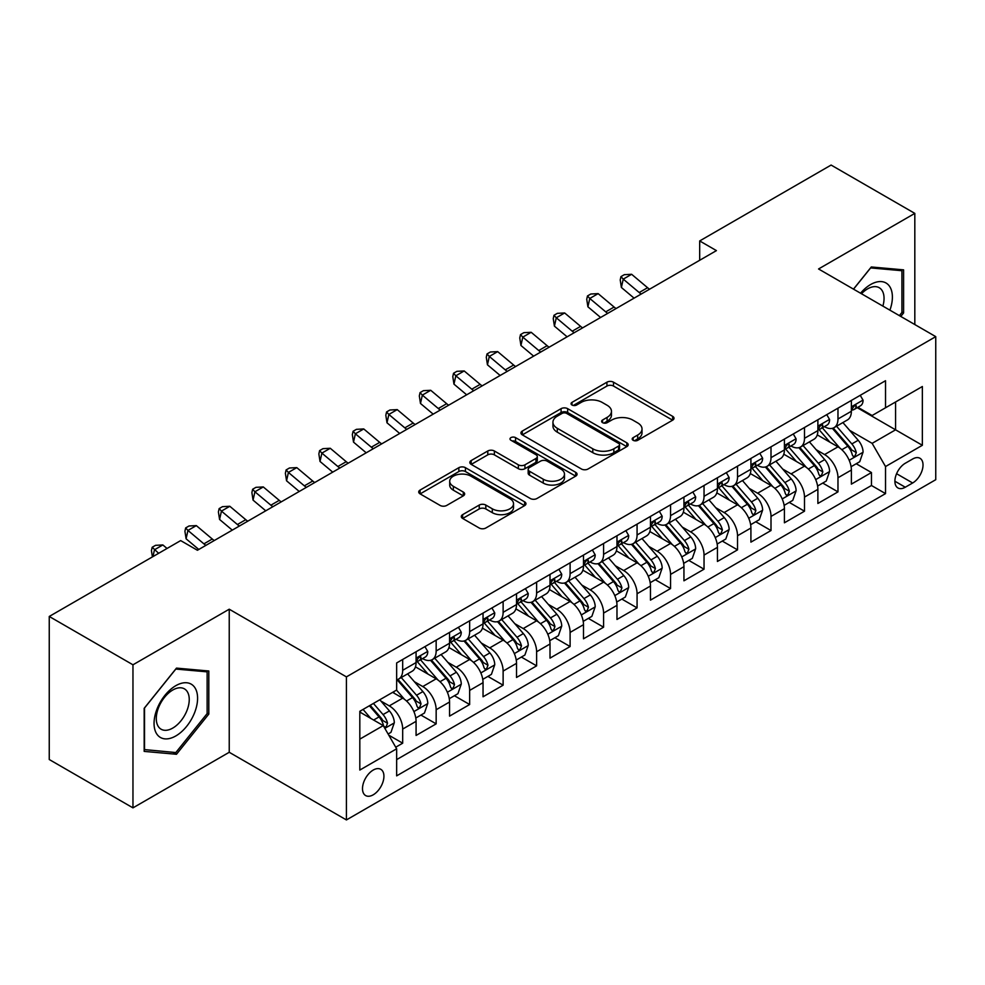 <?xml version="1.0" encoding="UTF-8"?>
<svg xmlns="http://www.w3.org/2000/svg" width="985" height="985" viewBox="0 0 985 985"><rect width="100%" height="100%" fill="white"/><g stroke="black" fill="none" stroke-linecap="round" stroke-linejoin="round"><path stroke-width="1.48" d="M633.146 440.307A3.251 1.884 0 0 0 637.751 440.307L672.669 420.152A4.654 2.684 0 0 0 674.023 418.256A4.654 2.684 0 0 0 672.669 416.36L613.507 382.192A4.654 2.684 0 0 0 606.932 382.192L572.014 402.36A3.251 1.884 0 0 0 571.054 403.69A3.251 1.884 0 0 0 572.014 405.02A3.251 1.884 0 0 0 576.619 405.02L581.138 402.409A14.873 8.582 0 0 1 602.167 402.409L607.092 405.254A14.873 8.582 0 0 1 611.451 411.324A14.873 8.582 0 0 1 607.092 417.394L602.574 420.004A3.251 1.884 0 0 0 601.626 421.334A3.251 1.884 0 0 0 602.574 422.663A3.251 1.884 0 0 0 607.179 422.663L611.697 420.053A14.873 8.582 0 0 1 632.739 420.053L637.664 422.897A14.873 8.582 0 0 1 642.023 428.967A14.873 8.582 0 0 1 637.664 435.05L633.146 437.648A3.251 1.884 0 0 0 632.198 438.978A3.251 1.884 0 0 0 633.146 440.307L633.146 437.648M373.216 794.809A15.157 8.754 120 0 0 383.116 781.45A15.157 8.754 120 0 0 380.789 769.31A15.157 8.754 120 0 0 373.216 770.061A15.157 8.754 120 0 0 363.317 783.42A15.157 8.754 120 0 0 365.632 795.56A15.157 8.754 120 0 0 373.216 794.809M462.642 514.65A4.654 2.684 0 0 0 461.288 516.546A4.654 2.684 0 0 0 462.642 518.442L479.239 528.022A4.654 2.684 0 0 0 485.814 528.022L524.599 505.637A4.654 2.684 0 0 0 525.965 503.741A4.654 2.684 0 0 0 524.599 501.833L465.437 467.678A4.654 2.684 0 0 0 458.862 467.678L420.078 490.074A4.654 2.684 0 0 0 418.723 491.971A4.654 2.684 0 0 0 420.078 493.867L440.135 505.44A4.654 2.684 0 0 0 446.71 505.44L463.307 495.861A4.654 2.684 0 0 0 464.661 493.965A4.654 2.684 0 0 0 463.307 492.069L453.359 486.331A12.436 7.178 0 0 1 449.714 481.246A12.436 7.178 0 0 1 457.397 474.622A12.436 7.178 0 0 1 470.941 476.174L509.898 498.656A12.436 7.178 0 0 1 513.53 503.741A12.436 7.178 0 0 1 505.859 510.365A12.436 7.178 0 0 1 492.303 508.814L485.814 505.059A4.654 2.684 0 0 0 479.239 505.059L462.642 514.65L462.642 518.442M229.234 609.21L132.963 664.801L49.25 616.462L49.25 759.521L132.963 807.86L229.234 752.281L346.425 819.939L346.425 676.88L229.234 609.21L229.234 752.281M914.819 324.558L914.819 213.388L818.56 268.967L935.75 336.636L346.425 676.88M914.819 213.388L831.106 165.061L699.682 240.943L699.682 260.274M49.25 616.462L180.674 540.593L197.419 550.258L716.427 250.609L699.682 240.943M581.458 469.008A4.654 2.684 0 0 0 588.033 469.008L626.817 446.624A4.654 2.684 0 0 0 628.184 444.727A4.654 2.684 0 0 0 626.817 442.819L567.655 408.664A4.654 2.684 0 0 0 561.081 408.664L522.296 431.061A4.654 2.684 0 0 0 520.942 432.957A4.654 2.684 0 0 0 522.296 434.853L581.458 469.008M512.262 441.009A3.251 1.884 0 0 1 515.561 441.477L515.561 437.611L575.708 472.332A4.654 2.684 0 0 1 577.075 474.228A4.654 2.684 0 0 1 575.708 476.124L536.923 498.521A4.654 2.684 0 0 1 530.349 498.521L471.187 464.366L471.187 460.561A4.654 2.684 0 0 0 469.833 462.47A4.654 2.684 0 0 0 471.187 464.366M471.187 460.561L487.784 450.982A4.654 2.684 0 0 1 494.359 450.982L518.356 464.834A4.654 2.684 0 0 0 524.931 464.834L535.938 458.481A4.654 2.684 0 0 0 537.305 456.584A4.654 2.684 0 0 0 535.938 454.688L510.956 440.258A3.251 1.884 0 0 1 510.008 438.941A3.251 1.884 0 0 1 512.015 437.205A3.251 1.884 0 0 1 515.561 437.611M395.736 747.196L402.68 743.195L388.779 735.167M380.875 701.024L389.284 705.876A18.937 10.934 60 0 1 402.68 729.072L416.076 721.34L416.076 735.45L436.158 723.852L420.927 715.061M414.365 681.694L422.774 686.545A18.937 10.934 60 0 1 436.158 709.742L449.554 702.009L449.554 716.12L469.648 704.521L454.417 695.73M447.843 662.363L456.252 667.214A18.937 10.934 60 0 1 469.648 690.411L483.044 682.679L483.044 696.789L503.126 685.191L487.895 676.399M481.333 643.033L489.742 647.884A18.937 10.934 60 0 1 503.126 671.08L516.522 663.348L516.522 677.458L536.616 665.86L521.385 657.069M514.81 623.69L523.22 628.553A18.937 10.934 60 0 1 536.616 651.75L550.012 644.018L550.012 658.128L570.106 646.529L554.863 637.738M548.3 604.359L556.71 609.222A18.937 10.934 60 0 1 570.106 632.419L583.489 624.687L583.489 638.797L603.583 627.199L588.353 618.395M581.778 585.028L590.187 589.88A18.937 10.934 60 0 1 603.583 613.089L616.979 605.356L616.979 619.466L637.073 607.868L621.831 599.065M615.268 565.698L623.677 570.549A18.937 10.934 60 0 1 637.073 593.758L650.457 586.013L650.457 600.136L670.551 588.538L655.321 579.734M648.758 546.367L657.155 551.218A18.937 10.934 60 0 1 670.551 574.415L683.947 566.683L683.947 580.805L704.041 569.195L688.798 560.403M682.236 527.037L690.645 531.888A18.937 10.934 60 0 1 704.041 555.084L717.437 547.352L717.437 561.462L737.519 549.864L722.288 541.073M715.726 507.706L724.123 512.557A18.937 10.934 60 0 1 737.519 535.754L750.915 528.022L750.915 542.132L771.009 530.533L755.766 521.742M749.203 488.375L757.613 493.226A18.937 10.934 60 0 1 771.009 516.423L784.405 508.691L784.405 522.801L804.486 511.203L789.256 502.412M782.693 469.045L791.103 473.896A18.937 10.934 60 0 1 804.486 497.093L817.882 489.36L817.882 503.47L837.976 491.872L837.976 477.762A18.937 10.934 -120 0 0 824.58 454.565L816.171 449.702M822.746 483.081L837.976 491.872M416.076 721.34A18.937 10.934 -120 0 0 402.68 698.143L392.633 692.344M449.554 702.009A18.937 10.934 -120 0 0 436.158 678.813L415.461 666.857M483.044 682.679A18.937 10.934 -120 0 0 469.648 659.482L448.938 647.527M516.522 663.348A18.937 10.934 -120 0 0 503.126 640.151L482.428 628.196M550.012 644.018A18.937 10.934 -120 0 0 536.616 620.821L515.906 608.865M583.489 624.687A18.937 10.934 -120 0 0 570.106 601.49L549.396 589.535M616.979 605.356A18.937 10.934 -120 0 0 603.583 582.147L582.874 570.192M650.457 586.013A18.937 10.934 -120 0 0 637.073 562.817L616.364 550.861M683.947 566.683A18.937 10.934 -120 0 0 670.551 543.486L649.841 531.531M717.437 547.352A18.937 10.934 -120 0 0 704.041 524.155L683.331 512.2M750.915 528.022A18.937 10.934 -120 0 0 737.519 504.825L716.809 492.869M784.405 508.691A18.937 10.934 -120 0 0 771.009 485.494L750.299 473.539M817.882 489.36A18.937 10.934 -120 0 0 804.486 466.164L783.789 454.208M912.652 459.01L905.277 463.258A14.676 8.471 120 0 0 895.685 476.198A14.676 8.471 120 0 0 897.938 487.957A14.676 8.471 120 0 0 905.277 487.23L912.652 482.982A14.676 8.471 120 0 0 922.231 470.042A14.676 8.471 120 0 0 919.99 458.284A14.676 8.471 120 0 0 912.652 459.01M346.425 819.939L935.75 479.695L935.75 336.636M359.82 739.132L383.251 725.6L396.647 748.797L396.647 775.86L885.527 493.608L885.527 466.545L872.131 443.348L849.661 430.371M396.647 748.797L359.82 770.061L359.82 711.293L396.647 690.029L396.647 662.954L885.527 380.715L885.527 407.778L922.354 386.514L922.354 445.282L885.527 466.545M422.59 658.608L422.774 658.706A18.937 10.934 60 0 0 432.243 659.642L445.639 651.91A18.937 10.934 -120 0 0 449.554 643.242L449.554 632.419M456.08 639.277L456.252 639.376A18.937 10.934 60 0 0 465.72 640.312L479.116 632.579A18.937 10.934 -120 0 0 483.044 623.911L483.044 613.089M489.557 619.947L489.742 620.045A18.937 10.934 60 0 0 499.21 620.981L512.606 613.249A18.937 10.934 -120 0 0 516.522 604.581L516.522 593.746M523.047 600.604L523.22 600.715A18.937 10.934 60 0 0 532.688 601.65L546.084 593.918A18.937 10.934 -120 0 0 550.012 585.25L550.012 574.415M556.525 581.273L556.71 581.384A18.937 10.934 60 0 0 566.178 582.32L579.574 574.587A18.937 10.934 -120 0 0 583.489 565.907L583.489 555.084M590.015 561.942L590.187 562.041A18.937 10.934 60 0 0 599.656 562.989L613.052 555.257A18.937 10.934 -120 0 0 616.979 546.577L616.979 535.754M623.505 542.612L623.677 542.71A18.937 10.934 60 0 0 633.146 543.658L646.542 535.926A18.937 10.934 -120 0 0 650.457 527.246L650.457 516.423M656.983 523.281L657.155 523.38A18.937 10.934 60 0 0 666.636 524.315L680.019 516.583A18.937 10.934 -120 0 0 683.947 507.915L683.947 497.093M690.473 503.951L690.645 504.049A18.937 10.934 60 0 0 700.113 504.985L713.509 497.253A18.937 10.934 -120 0 0 717.437 488.585L717.437 477.762M723.95 484.62L724.123 484.719A18.937 10.934 60 0 0 733.603 485.654L746.987 477.922A18.937 10.934 -120 0 0 750.915 469.254L750.915 458.431M757.44 465.289L757.613 465.388A18.937 10.934 60 0 0 767.081 466.324L780.477 458.591A18.937 10.934 -120 0 0 784.405 449.923L784.405 439.088M790.918 445.959L791.103 446.057A18.937 10.934 60 0 0 800.571 446.993L813.967 439.261A18.937 10.934 -120 0 0 817.882 430.593L817.882 419.758M396.647 759.62L871.454 485.494L871.454 472.541L851.372 484.14L851.372 470.03A18.937 10.934 -120 0 0 837.976 446.833L817.267 434.877M824.408 426.616L824.58 426.727A18.937 10.934 -120 0 0 834.049 427.662A18.937 10.934 -120 0 0 837.976 418.994L837.976 408.159M834.049 427.662L847.445 419.93A18.937 10.934 -120 0 0 851.372 411.262L851.372 400.427M402.68 659.482L402.68 670.305A18.937 10.934 60 0 1 398.753 678.973A18.937 10.934 60 0 1 396.647 679.749M398.753 678.973L412.149 671.241A18.937 10.934 -120 0 0 416.076 662.573L416.076 651.75M436.158 640.151L436.158 650.974A18.937 10.934 60 0 1 432.243 659.642M469.648 620.821L469.648 631.644A18.937 10.934 60 0 1 465.72 640.312M503.126 601.478L503.126 612.313A18.937 10.934 60 0 1 499.21 620.981M536.616 582.147L536.616 592.982A18.937 10.934 60 0 1 532.688 601.65M570.106 562.817L570.106 573.652A18.937 10.934 60 0 1 566.178 582.32M603.583 543.486L603.583 554.309A18.937 10.934 60 0 1 599.656 562.989M637.073 524.155L637.073 534.978A18.937 10.934 60 0 1 633.146 543.658M670.551 504.825L670.551 515.648A18.937 10.934 60 0 1 666.636 524.315M704.041 485.494L704.041 496.317A18.937 10.934 60 0 1 700.113 504.985M737.519 466.164L737.519 476.986A18.937 10.934 60 0 1 733.603 485.654M771.009 446.833L771.009 457.656A18.937 10.934 60 0 1 767.081 466.324M804.486 427.49L804.486 438.325A18.937 10.934 60 0 1 800.571 446.993M804.486 497.093L804.486 511.203M771.009 516.423L771.009 530.533M737.519 535.754L737.519 549.864M704.041 555.084L704.041 569.195M670.551 574.415L670.551 588.538M637.073 593.758L637.073 607.868M603.583 613.089L603.583 627.199M570.106 632.419L570.106 646.529M536.616 651.75L536.616 665.86M503.126 671.08L503.126 685.191M469.648 690.411L469.648 704.521M436.158 709.742L436.158 723.852M402.68 729.072L402.68 743.195M383.251 725.6L359.82 712.069M872.131 443.348L895.574 429.817L895.574 401.978L922.354 386.514M857.221 407.679L922.354 445.282M857.886 407.285L872.131 415.51L885.527 407.778M132.963 664.801L132.963 807.86M856.224 463.738L871.454 472.541M871.454 485.494L885.527 493.608M900.783 316.444L903.602 312.934L903.602 269.853L871.294 266.972L853.478 289.134M144.179 751.395L176.487 754.276L208.808 714.076L208.808 670.994L176.487 668.113L144.179 708.313L144.179 751.395M901.928 311.974L903.602 312.934M207.133 713.115L208.808 714.076M173.077 752.306L176.487 754.276M634.451 440.775L637.664 438.916A14.873 8.582 0 0 0 642.023 432.834L642.023 428.967M611.451 411.324L611.451 415.19A14.873 8.582 0 0 1 607.092 421.26L603.879 423.119M672.607 420.189L613.507 386.058A4.654 2.684 0 0 0 606.932 386.058L573.307 405.475M626.755 446.661L567.655 412.53A4.654 2.684 0 0 0 561.081 412.53L522.358 434.89M618.605 446.045A3.251 1.884 0 0 0 619.553 444.727A3.251 1.884 0 0 0 618.605 443.398L566.67 413.417A3.251 1.884 0 0 0 562.066 413.417L557.301 416.162A14.873 8.582 0 0 0 552.942 422.233A14.873 8.582 0 0 0 557.301 428.303L592.798 448.803A14.873 8.582 0 0 0 613.84 448.803L618.605 446.045L618.605 449.911A3.251 1.884 0 0 0 619.553 448.594L619.553 444.727M552.942 422.233L552.942 426.099A14.873 8.582 0 0 0 557.301 432.169L557.301 428.303M618.605 449.911L613.84 452.669A14.873 8.582 0 0 1 592.798 452.669L557.301 432.169M471.249 464.403L487.784 454.848L487.784 450.982M537.305 456.584L537.305 460.451A4.654 2.684 0 0 1 535.938 462.347L524.931 468.7A4.654 2.684 0 0 1 518.356 468.7L494.359 454.848A4.654 2.684 0 0 0 487.784 454.848M515.561 441.477L575.646 476.161M543.252 479.215A12.436 7.178 0 0 0 556.808 480.766A12.436 7.178 0 0 0 564.479 474.13A12.436 7.178 0 0 0 560.834 469.057L547.118 461.14A4.654 2.684 0 0 0 540.543 461.14L529.536 467.493A4.654 2.684 0 0 0 528.169 469.389A4.654 2.684 0 0 0 529.536 471.286L543.252 479.215L543.252 483.081A12.436 7.178 0 0 0 556.808 484.632A12.436 7.178 0 0 0 564.479 477.996L564.479 474.13M528.169 469.389L528.169 473.256A4.654 2.684 0 0 0 529.536 475.152L529.536 471.286M543.252 483.081L529.536 475.152M513.53 503.741L513.53 507.607A12.436 7.178 0 0 1 505.859 514.232A12.436 7.178 0 0 1 492.303 512.68L485.814 508.937A4.654 2.684 0 0 0 479.239 508.937L462.704 518.479M449.714 481.246L449.714 485.112A12.436 7.178 0 0 0 453.359 490.198L453.359 486.331M463.245 495.898L453.359 490.198M524.537 505.674L465.437 471.544A4.654 2.684 0 0 0 458.862 471.544L420.139 493.904M851.089 466.705L859.745 461.719L863.082 452.041A12.546 7.24 -120 0 0 858.206 440.27L842.901 422.553M839.836 448.052L822.352 427.81M829.887 442.154L819.742 430.408A30.067 17.361 -120 0 0 818.806 429.362M832.35 428.34L847.826 446.254A12.546 7.24 60 0 1 852.296 454.898L853.207 456.387L854.906 456.154L856.31 452.583A12.546 7.24 -120 0 0 851.84 443.94L836.536 426.222M833.261 428.044L849.883 447.301A6.39 3.694 60 0 1 851.496 449.8L856.31 452.583M860.237 395.305L863.082 400.242A12.546 7.24 60 0 1 860.484 405.783L854.13 409.464A12.546 7.24 -120 0 0 856.31 406.571L856.051 405.463M851.791 410.055L851.84 410.055A12.546 7.24 -120 0 0 854.13 409.464M854.697 405.635L856.31 406.571C855.522 404.675 854.18 405.451 852.296 408.886A12.546 7.24 60 0 1 851.372 410.671M641.173 294.047A23.677 13.667 60 0 1 639.203 292.533L623.246 279.124L621.387 287.472L634.081 298.147M649.546 289.221A23.677 13.667 60 0 1 647.576 287.706L631.619 274.286L623.246 279.124L620.956 276.613L624.305 274.68L631.619 274.286M621.387 287.472L620.218 279.949L620.956 276.613M889.911 310.164A30.781 17.767 120 0 0 870.617 284.53A30.781 17.767 120 0 0 860.545 293.21M882.88 306.113A23.308 13.458 120 0 0 879.223 287.719A23.308 13.458 120 0 0 867.576 288.876A23.308 13.458 120 0 0 861.469 293.752M853.539 289.171L870.617 267.92L901.928 270.715L901.928 312.467L899.379 315.631M899.859 269.521L901.928 270.715M194.673 712.487A30.781 17.767 120 0 0 186.707 682.765A30.781 17.767 120 0 0 156.972 709.126A30.781 17.767 120 0 0 164.938 738.861A30.781 17.767 120 0 0 194.673 712.487M187.039 710.32A23.308 13.458 120 0 0 184.417 688.86A23.308 13.458 120 0 0 158.499 707.772A23.308 13.458 120 0 0 161.121 729.232A23.308 13.458 120 0 0 187.039 710.32M144.512 749.757L144.512 708.006L175.823 669.061L207.133 671.856L207.133 713.608L175.823 752.552L144.179 749.56M205.052 670.662L207.133 671.856M817.599 486.036L826.255 481.049L829.604 471.384A12.546 7.24 -120 0 0 824.716 459.601L809.411 441.883M806.358 467.382L788.862 447.141M796.397 461.485L786.252 449.739A30.067 17.361 -120 0 0 785.316 448.692M798.86 447.67L814.336 465.585A12.546 7.24 60 0 1 818.806 474.228L819.717 475.718L821.416 475.484L822.832 471.913A12.546 7.24 -120 0 0 818.35 463.27L803.058 445.552M799.771 447.387L816.405 466.631A6.39 3.694 60 0 1 818.006 469.131L822.832 471.913M784.122 505.379L792.777 500.38L796.114 490.715A12.546 7.24 -120 0 0 791.226 478.932L775.934 461.214M772.868 486.713L755.384 466.471M762.919 480.828L752.774 469.069A30.067 17.361 -120 0 0 751.838 468.023M765.382 467.001L780.846 484.928A12.546 7.24 60 0 1 785.328 493.571L786.239 495.049L787.938 494.815L789.342 491.244A12.546 7.24 -120 0 0 784.873 482.601L769.568 464.883M766.293 466.718L782.915 485.962A6.39 3.694 60 0 1 784.528 488.462L789.342 491.244M750.632 524.71L759.287 519.711L762.636 510.045A12.546 7.24 -120 0 0 757.748 498.262L742.444 480.545M739.378 506.044L721.894 485.802M729.429 500.158L719.284 488.4A30.067 17.361 -120 0 0 718.348 487.353M731.892 486.331L747.369 504.258A12.546 7.24 60 0 1 751.838 512.902L752.749 514.392L754.448 514.145L755.864 510.575A12.546 7.24 -120 0 0 751.383 501.931L736.091 484.226M732.803 486.048L749.425 505.293A6.39 3.694 60 0 1 751.038 507.792L755.864 510.575M717.154 544.04L725.797 539.041L729.146 529.376A12.546 7.24 -120 0 0 724.258 517.593L708.966 499.875M705.9 525.387L688.416 505.133M695.952 519.489L685.794 507.731A30.067 17.361 -120 0 0 684.87 506.684M698.414 505.674L713.879 523.589A12.546 7.24 60 0 1 718.361 532.232L719.272 533.722L720.971 533.476L722.374 529.905A12.546 7.24 -120 0 0 717.905 521.262L702.601 503.557M699.313 505.379L715.947 524.623A6.39 3.694 60 0 1 717.56 527.123L722.374 529.905M826.76 414.636L829.604 419.573A12.546 7.24 60 0 1 827.006 425.126L820.64 428.795A12.546 7.24 -120 0 0 822.832 425.902L822.561 424.794M818.301 429.386L818.35 429.386A12.546 7.24 -120 0 0 820.64 428.795M821.207 424.966L822.832 425.902C822.044 424.018 820.702 424.781 818.806 428.229A12.546 7.24 60 0 1 817.882 430.014M607.696 313.378A23.677 13.667 60 0 1 605.726 311.863L589.769 298.455L587.91 306.803L600.604 317.478M616.068 308.551A23.677 13.667 60 0 1 614.098 307.037L598.141 293.628L589.769 298.455L587.479 295.943L590.828 294.01L598.141 293.628M587.91 306.803L586.728 299.28L587.479 295.943M793.27 433.966L796.114 438.904A12.546 7.24 60 0 1 793.516 444.457L787.163 448.126A12.546 7.24 -120 0 0 789.342 445.232L789.083 444.124M784.823 448.717L784.873 448.717A12.546 7.24 -120 0 0 787.163 448.126M787.729 444.297L789.342 445.232C788.554 443.348 787.212 444.124 785.328 447.559A12.546 7.24 60 0 1 784.405 449.345M574.206 332.721A23.677 13.667 60 0 1 572.236 331.206L556.279 317.786L554.42 326.133L567.114 336.808M582.578 327.882A23.677 13.667 60 0 1 580.608 326.367L564.651 312.959L556.279 317.786L553.989 315.274L557.338 313.341L564.651 312.959M554.42 326.133L553.25 318.611L553.989 315.274M759.792 453.309L762.636 458.234A12.546 7.24 60 0 1 760.038 463.787L753.673 467.456A12.546 7.24 -120 0 0 755.864 464.563L755.593 463.455M751.333 468.047L751.383 468.047A12.546 7.24 -120 0 0 753.673 467.456M754.239 463.627L755.864 464.563C755.076 462.679 753.734 463.455 751.838 466.89A12.546 7.24 60 0 1 750.915 468.675M540.728 352.051A23.677 13.667 60 0 1 538.758 350.537L522.801 337.116L520.942 345.476L533.636 356.139M549.101 347.212A23.677 13.667 60 0 1 547.131 345.698L531.174 332.29L522.801 337.116L520.511 334.604L523.86 332.671L531.174 332.29M520.942 345.476L519.76 337.954L520.511 334.604M726.302 472.64L729.146 477.565A12.546 7.24 60 0 1 726.548 483.118L720.195 486.787A12.546 7.24 -120 0 0 722.374 483.894L722.116 482.785M717.856 487.378L717.905 487.378A12.546 7.24 -120 0 0 720.195 486.787M720.749 482.97L722.374 483.894C721.586 482.01 720.244 482.785 718.361 486.221A12.546 7.24 60 0 1 717.437 488.006M507.238 371.382A23.677 13.667 60 0 1 505.268 369.867L489.311 356.447L487.452 364.807L500.146 375.47M515.611 366.543A23.677 13.667 60 0 1 513.641 365.029L497.684 351.62L489.311 356.447L487.021 353.935L490.37 352.002L497.684 351.62M487.452 364.807L486.282 357.284L487.021 353.935M683.664 563.371L692.32 558.372L695.669 548.707A12.546 7.24 -120 0 0 690.78 536.923L675.476 519.206M672.41 544.717L654.926 524.463M662.462 538.82L652.316 527.073A30.067 17.361 -120 0 0 651.38 526.027M664.924 525.005L680.401 542.92A12.546 7.24 60 0 1 684.87 551.563L685.782 553.053L687.481 552.807L688.897 549.248A12.546 7.24 -120 0 0 684.415 540.593L669.123 522.887M665.835 524.71L682.457 543.966A6.39 3.694 60 0 1 684.07 546.466L688.897 549.248M692.824 491.971L695.669 496.896A12.546 7.24 60 0 1 693.071 502.448L686.705 506.118A12.546 7.24 -120 0 0 688.897 503.237L688.626 502.116M684.366 506.709L684.415 506.709A12.546 7.24 -120 0 0 686.705 506.118M687.271 502.301L688.897 503.237C688.096 501.34 686.767 502.116 684.87 505.551A12.546 7.24 60 0 1 683.947 507.337M473.76 390.713A23.677 13.667 60 0 1 471.79 389.198L455.833 375.79L453.962 384.138L466.668 394.8M482.133 385.874A23.677 13.667 60 0 1 480.163 384.359L464.194 370.951L455.833 375.79L453.531 373.266L456.88 371.333L464.194 370.951M453.962 384.138L452.792 376.615L453.531 373.266M650.186 582.701L658.83 577.702L662.179 568.037A12.546 7.24 -120 0 0 657.291 556.254L641.998 538.549M638.933 564.048L621.449 543.806M628.984 558.15L618.826 546.404A30.067 17.361 -120 0 0 617.903 545.358M631.434 544.336L646.911 562.25A12.546 7.24 60 0 1 651.393 570.894L652.304 572.384L653.991 572.137L655.407 568.579A12.546 7.24 -120 0 0 650.937 559.936L635.633 542.218M632.345 544.04L648.98 563.297A6.39 3.694 60 0 1 650.592 565.796L655.407 568.579M659.334 511.301L662.179 516.226A12.546 7.24 60 0 1 659.581 521.779L653.227 525.448A12.546 7.24 -120 0 0 655.407 522.567L655.148 521.447M650.876 526.039L650.937 526.039A12.546 7.24 -120 0 0 653.227 525.448M653.781 521.631L655.407 522.567C654.619 520.671 653.277 521.447 651.393 524.882A12.546 7.24 60 0 1 650.457 526.667M440.27 410.043A23.677 13.667 60 0 1 438.3 408.529L422.343 395.12L420.484 403.468L433.178 414.143M448.643 405.204A23.677 13.667 60 0 1 446.673 403.69L430.716 390.282L422.343 395.12L420.053 392.609L423.402 390.676L430.716 390.282M420.484 403.468L419.315 395.945L420.053 392.609M616.696 602.032L625.352 597.033L628.701 587.368A12.546 7.24 -120 0 0 623.813 575.585L608.508 557.879M605.443 583.379L587.959 563.137M595.494 577.481L585.349 565.735A30.067 17.361 -120 0 0 584.413 564.688M597.957 563.666L613.433 581.581A12.546 7.24 60 0 1 617.903 590.224L618.814 591.714L620.513 591.48L621.917 587.91A12.546 7.24 -120 0 0 617.447 579.266L602.143 561.548M598.868 563.371L615.49 582.627A6.39 3.694 60 0 1 617.102 585.127L621.917 587.91M625.857 530.632L628.701 535.557A12.546 7.24 60 0 1 626.103 541.11L619.737 544.791A12.546 7.24 -120 0 0 621.917 541.898L621.658 540.777M617.398 545.37L617.447 545.37A12.546 7.24 -120 0 0 619.737 544.791M620.304 540.962L621.917 541.898C621.129 540.002 619.799 540.777 617.903 544.212A12.546 7.24 60 0 1 616.979 545.998M406.793 429.374A23.677 13.667 60 0 1 404.823 427.859L388.853 414.451L386.994 422.799L399.701 433.474M415.153 424.547A23.677 13.667 60 0 1 413.183 423.033L397.226 409.612L388.853 414.451L386.563 411.939L389.912 410.006L397.226 409.612M386.994 422.799L385.825 415.276L386.563 411.939M583.206 621.363L591.862 616.376L595.211 606.698A12.546 7.24 -120 0 0 590.323 594.915L575.031 577.21M571.965 602.709L554.481 582.467M562.016 596.812L551.859 585.065A30.067 17.361 -120 0 0 550.935 584.019M564.467 582.997L579.943 600.912A12.546 7.24 60 0 1 584.425 609.555L585.336 611.045L587.023 610.811L588.439 607.24A12.546 7.24 -120 0 0 583.957 598.597L568.665 580.879M565.378 582.701L582.012 601.958A6.39 3.694 60 0 1 583.625 604.458L588.439 607.24M592.367 549.962L595.211 554.887A12.546 7.24 60 0 1 592.613 560.44L586.247 564.122A12.546 7.24 -120 0 0 588.439 561.228L588.168 560.12M583.908 564.7L583.957 564.7A12.546 7.24 -120 0 0 586.247 564.122M586.814 560.293L588.439 561.228C587.651 559.332 586.309 560.108 584.425 563.543A12.546 7.24 60 0 1 583.489 565.328M373.303 448.704A23.677 13.667 60 0 1 371.333 447.19L355.376 433.782L353.517 442.13L366.211 452.804M381.675 443.878A23.677 13.667 60 0 1 379.705 442.363L363.748 428.943L355.376 433.782L353.086 431.27L356.435 429.337L363.748 428.943M353.517 442.13L352.334 434.607L353.086 431.27M549.729 640.693L558.384 635.707L561.733 626.041A12.546 7.24 -120 0 0 556.845 614.258L541.541 596.541M538.475 622.04L520.991 601.798M528.526 616.142L518.381 604.396A30.067 17.361 -120 0 0 517.445 603.349M530.989 602.327L546.466 620.242A12.546 7.24 60 0 1 550.935 628.886L551.846 630.375L553.545 630.141L554.949 626.571A12.546 7.24 -120 0 0 550.48 617.927L535.175 600.21M531.9 602.032L548.522 621.289A6.39 3.694 60 0 1 550.135 623.788L554.949 626.571M558.877 569.293L561.733 574.23A12.546 7.24 60 0 1 559.135 579.783L552.77 583.452A12.546 7.24 -120 0 0 554.949 580.559L554.69 579.451M550.43 584.043L550.48 584.043A12.546 7.24 -120 0 0 552.77 583.452M553.336 579.623L554.949 580.559C554.161 578.675 552.819 579.439 550.935 582.874A12.546 7.24 60 0 1 550.012 584.671M339.813 468.035A23.677 13.667 60 0 1 337.855 466.521L321.886 453.112L320.026 461.46L332.721 472.135M348.185 463.209A23.677 13.667 60 0 1 346.215 461.694L330.258 448.273L321.886 453.112L319.596 450.601L322.945 448.667L330.258 448.273M320.026 461.46L318.857 453.937L319.596 450.601M516.238 660.036L524.894 655.037L528.243 645.372A12.546 7.24 -120 0 0 523.355 633.589L508.063 615.871M504.997 641.37L487.501 621.129M495.036 635.473L484.891 623.727A30.067 17.361 -120 0 0 483.955 622.68M497.499 621.658L512.976 639.573A12.546 7.24 60 0 1 517.445 648.229L518.369 649.706L520.055 649.472L521.471 645.901A12.546 7.24 -120 0 0 516.99 637.258L501.697 619.54M498.41 621.375L515.044 640.619A6.39 3.694 60 0 1 516.645 643.119L521.471 645.901M525.399 588.624L528.243 593.561A12.546 7.24 60 0 1 525.645 599.114L519.28 602.783A12.546 7.24 -120 0 0 521.471 599.89L521.2 598.781M516.94 603.374L516.99 603.374A12.546 7.24 -120 0 0 519.28 602.783M519.846 598.954L521.471 599.89C520.683 598.006 519.341 598.769 517.445 602.217A12.546 7.24 60 0 1 516.522 604.002M306.335 487.366A23.677 13.667 60 0 1 304.365 485.851L288.408 472.443L286.549 480.791L299.243 491.466M314.707 482.539A23.677 13.667 60 0 1 312.738 481.025L296.78 467.616L288.408 472.443L286.118 469.931L289.467 467.998L296.78 467.616M286.549 480.791L285.367 473.268L286.118 469.931M482.761 679.367L491.416 674.368L494.753 664.703A12.546 7.24 -120 0 0 489.877 652.92L474.573 635.202M471.507 660.701L454.023 640.459M461.559 654.816L451.413 643.057A30.067 17.361 -120 0 0 450.477 642.011M464.021 640.989L479.498 658.916A12.546 7.24 60 0 1 483.967 667.559L484.879 669.037L486.578 668.803L487.981 665.232A12.546 7.24 -120 0 0 483.512 656.589L468.207 638.883M464.932 640.706L481.554 659.95A6.39 3.694 60 0 1 483.167 662.449L487.981 665.232M491.909 607.954L494.753 612.892A12.546 7.24 60 0 1 492.155 618.445L485.802 622.114A12.546 7.24 -120 0 0 487.981 619.22L487.723 618.112M483.463 622.705L483.512 622.705A12.546 7.24 -120 0 0 485.802 622.114M486.368 618.284L487.981 619.22C487.193 617.336 485.851 618.112 483.967 621.547A12.546 7.24 60 0 1 483.044 623.333M272.845 506.709A23.677 13.667 60 0 1 270.875 505.194L254.918 491.774L253.059 500.121L265.753 510.796M281.217 501.87A23.677 13.667 60 0 1 279.248 500.355L263.291 486.947L254.918 491.774L252.628 489.262L255.977 487.329L263.291 486.947M253.059 500.121L251.889 492.598L252.628 489.262M449.271 698.697L457.926 693.699L461.275 684.033A12.546 7.24 -120 0 0 456.387 672.25L441.083 654.533M438.017 680.032L420.533 659.79M428.069 674.146L417.923 662.388A30.067 17.361 -120 0 0 416.987 661.341M430.531 660.332L446.008 678.246A12.546 7.24 60 0 1 450.477 686.89L451.389 688.38L453.088 688.133L454.504 684.563A12.546 7.24 -120 0 0 450.022 675.919L434.73 658.214M431.442 660.036L448.077 679.281A6.39 3.694 60 0 1 449.677 681.78L454.504 684.563M458.431 627.297L461.275 632.222A12.546 7.24 60 0 1 458.678 637.775L452.312 641.444A12.546 7.24 -120 0 0 454.504 638.551L454.233 637.443M449.973 642.035L450.022 642.035A12.546 7.24 -120 0 0 452.312 641.444M452.878 637.615L454.504 638.551C453.716 636.667 452.374 637.443 450.477 640.878A12.546 7.24 60 0 1 449.554 642.663M239.367 526.039A23.677 13.667 60 0 1 237.397 524.525L221.44 511.104L219.581 519.464L232.275 530.127M247.74 521.2A23.677 13.667 60 0 1 245.77 519.686L229.813 506.278L221.44 511.104L219.15 508.592L222.499 506.659L229.813 506.278M219.581 519.464L218.399 511.941L219.15 508.592M415.793 718.028L424.449 713.029L427.785 703.364A12.546 7.24 -120 0 0 422.897 691.581L407.605 673.863M404.539 699.375L396.524 690.091M394.591 693.477L393.286 691.962M397.053 679.662L412.518 697.577A12.546 7.24 60 0 1 417 706.22L417.911 707.71L419.61 707.464L421.014 703.893A12.546 7.24 -120 0 0 416.544 695.25L401.24 677.545M397.965 679.367L414.587 698.611A6.39 3.694 60 0 1 416.199 701.123L421.014 703.893M424.941 646.628L427.785 651.553A12.546 7.24 60 0 1 425.188 657.106L418.834 660.775A12.546 7.24 -120 0 0 421.014 657.894L420.755 656.773M416.495 661.366L416.544 661.366A12.546 7.24 -120 0 0 418.834 660.775M419.401 656.958L421.014 657.894C420.226 655.998 418.884 656.773 417 660.209A12.546 7.24 60 0 1 416.076 661.994M205.877 545.37A23.677 13.667 60 0 1 203.907 543.855L187.95 530.435L186.091 538.795L198.785 549.458M214.25 540.531A23.677 13.667 60 0 1 212.28 539.017L196.323 525.608L187.95 530.435L185.66 527.923L189.009 525.99L196.323 525.608M186.091 538.795L184.921 531.272L185.66 527.923M388.115 734.01L390.959 732.36L394.308 722.695A12.546 7.24 -120 0 0 389.42 710.911L379.791 699.756M370.791 718.397L363.046 709.422M361.101 712.808L359.82 711.318M369.412 705.753L379.04 716.908A12.546 7.24 60 0 1 383.51 725.551L384.421 727.041L386.12 726.795L387.536 723.236A12.546 7.24 -120 0 0 383.054 714.581L373.426 703.438M370.188 705.309L381.096 717.954A6.39 3.694 60 0 1 382.709 720.454L387.536 723.236M167.031 548.46L162.845 544.939L154.473 549.778L152.946 556.599M158.659 553.299L152.182 547.266L155.531 545.333L162.845 544.939M152.416 556.907L151.431 550.603L152.182 547.266M389.284 705.876L402.68 698.143M422.774 686.545L436.158 678.813M456.252 667.214L469.648 659.482M489.742 647.884L503.126 640.151M523.22 628.553L536.616 620.821M556.71 609.222L570.106 601.49M590.187 589.88L603.583 582.147M623.677 570.549L637.073 562.817M657.155 551.218L670.551 543.486M690.645 531.888L704.041 524.155M724.123 512.557L737.519 504.825M757.613 493.226L771.009 485.494M791.103 473.896L804.486 466.164M824.58 454.565L837.976 446.833M837.976 418.994L851.372 411.262M402.68 670.305L416.076 662.573M436.158 650.974L449.554 643.242M469.648 631.644L483.044 623.911M503.126 612.313L516.522 604.581M536.616 592.982L550.012 585.25M570.106 573.652L583.489 565.907M603.583 554.309L616.979 546.577M637.073 534.978L650.457 527.246M670.551 515.648L683.947 507.915M704.041 496.317L717.437 488.585M737.519 476.986L750.915 469.254M771.009 457.656L784.405 449.923M804.486 438.325L817.882 430.593M837.976 477.762L851.372 470.03M896.584 473.711L912.652 482.982M894.897 481.234L905.277 487.23M637.664 438.916L637.664 435.05M602.574 422.663L602.574 420.004M607.092 421.26L607.092 417.394M572.014 405.02L572.014 402.36M606.932 386.058L606.932 382.192M613.507 386.058L613.507 382.192M672.669 420.152L672.669 416.36M522.296 434.853L522.296 431.061M561.081 412.53L561.081 408.664M567.655 412.53L567.655 408.664M626.817 446.624L626.817 442.819M592.798 452.669L592.798 448.803M613.84 452.669L613.84 448.803M494.359 454.848L494.359 450.982M518.356 468.7L518.356 464.834M524.931 468.7L524.931 464.834M535.938 462.347L535.938 458.481M575.708 476.124L575.708 472.332M479.239 508.937L479.239 505.059M485.814 508.937L485.814 505.059M492.303 512.68L492.303 508.814M463.307 495.861L463.307 492.069M420.078 493.867L420.078 490.074M458.862 471.544L458.862 467.678M465.437 471.544L465.437 467.678M524.599 505.637L524.599 501.833M849.168 460.278L863.008 452.287M851.84 443.94L858.206 440.27M841.83 449.714L847.826 446.254M863.008 400.095L851.372 406.805M639.203 292.533L647.576 287.706M815.691 479.609L829.518 471.618M818.35 463.27L824.716 459.601M808.353 469.045L814.336 465.585M782.201 498.939L796.04 490.949M784.873 482.601L791.226 478.932M774.863 488.375L780.846 484.928M748.723 518.27L762.55 510.292M751.383 501.931L757.748 498.262M741.385 507.706L747.369 504.258M715.233 537.601L729.072 529.622M717.905 521.262L724.258 517.593M707.895 527.037L713.879 523.589M829.518 419.425L817.882 426.148M605.726 311.863L614.098 307.037M796.04 438.756L784.405 445.479M572.236 331.206L580.608 326.367M762.55 458.087L750.915 464.809M538.758 350.537L547.131 345.698M729.072 477.417L717.437 484.14M505.268 369.867L513.641 365.029M681.755 556.931L695.582 548.953M684.415 540.593L690.78 536.923M674.417 546.367L680.401 542.92M695.582 496.748L683.947 503.47M471.79 389.198L480.163 384.359M648.265 576.262L662.105 568.283M650.937 559.936L657.291 556.254M640.927 565.71L646.911 562.25M662.105 516.091L650.457 522.801M438.3 408.529L446.673 403.69M614.788 595.605L628.615 587.614M617.447 579.266L623.813 575.585M607.449 585.041L613.433 581.581M628.615 535.421L616.979 542.132M404.823 427.859L413.183 423.033M581.298 614.935L595.125 606.945M583.957 598.597L590.323 594.915M573.96 604.371L579.943 600.912M595.125 554.752L583.489 561.462M371.333 447.19L379.705 442.363M547.82 634.266L561.647 626.275M550.48 617.927L556.845 614.258M540.482 623.702L546.466 620.242M561.647 574.083L550.012 580.793M337.855 466.521L346.215 461.694M514.33 653.597L528.157 645.606M516.99 637.258L523.355 633.589M506.992 643.033L512.976 639.573M528.157 593.413L516.522 600.136M304.365 485.851L312.738 481.025M480.84 672.927L494.679 664.937M483.512 656.589L489.877 652.92M473.502 662.363L479.498 658.916M494.679 612.744L483.044 619.466M270.875 505.194L279.248 500.355M447.362 692.258L461.189 684.279M450.022 675.919L456.387 672.25M440.024 681.694L446.008 678.246M461.189 632.074L449.554 638.797M237.397 524.525L245.77 519.686M413.872 711.589L427.712 703.61M416.544 695.25L422.897 691.581M406.534 701.024L412.518 697.577M427.712 651.405L416.076 658.128M203.907 543.855L212.28 539.017M384.852 728.346L394.222 722.941M383.054 714.581L389.42 710.911M373.623 720.035L379.04 716.908"/></g></svg>
